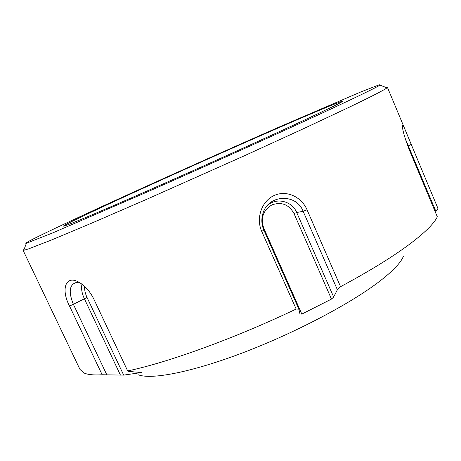 <?xml version="1.0" encoding="UTF-8"?>
<svg xmlns="http://www.w3.org/2000/svg" width="461" height="461" viewBox="0 0 461 461"><rect width="100%" height="100%" fill="white"/><g stroke="black" fill="none" stroke-linecap="round" stroke-linejoin="round"><path stroke-width="0.69" d="M309.343 117.768C331.811 107.223 342.846 101.743 342.454 101.334C341.29 100.792 304.64 116.339 259.918 135.983C214.768 155.818 161.892 179.56 120.891 198.414C87.774 213.656 63.261 225.36 63.485 226.12C63.307 227.1 95.421 213.731 150.453 189.523C205.358 165.378 273.212 134.71 309.343 117.768M102.619 206.234C56.328 227.504 20.353 244.67 26.404 243.247L52.785 232.863L146.321 192.364C216.941 161.223 300.111 123.536 342.471 103.592C365.1 92.932 377.588 86.766 379.933 85.106L379.328 84.766L361.101 91.825L280.784 126.32C223.499 151.45 156.36 181.553 102.619 206.234M24.156 249.228L23.062 250.271L23.747 250.317L28.242 248.998L50.664 240.319L91.226 223.337L147.076 199.135L243.875 155.997L303.332 128.792L349.213 107.223C372.292 96.119 384.877 89.653 386.975 87.838L387.396 87.296L385.886 87.417M138.45 374.845C151.415 379.835 191.448 372.304 242.987 352.717C294.464 333.165 349.72 304.076 378.562 282.126C392.576 271.402 400.84 262.81 403.352 256.345M80.289 283.048L76.514 282.414C69.386 284.489 68.343 291.79 73.38 304.312L69.513 306.018C60.477 288.995 65.727 273.206 80.698 283.313C86.115 287.013 90.512 292.309 93.888 299.212L127.651 370.903C167.089 362.772 234.182 338.61 296.164 309.054L298.884 309.17L263.83 230.039L261.762 231.468C255.884 218.652 261.26 201.549 273.915 195.597C286.65 189.638 301.615 196.98 307.066 209.841L340.558 286.69C368.627 271.564 391.061 257.837 407.847 245.5C424.201 233.352 434.026 223.787 437.322 216.797L409.253 149.687C404.672 137.753 402.395 129.795 402.413 125.818C402.626 124.418 403.876 126.556 406.164 132.215L437.95 208.441L435.415 212.227M340.558 286.69L337.383 289.762L333.66 297.011L331.476 299.091L301.834 314.091L299.984 314.045L298.884 309.17M127.651 370.903L129.04 371.433L141.325 372.551L123.675 375.116L102.158 374.758C93.669 375.277 87.59 374.666 83.919 372.937L79.955 369.399L23.062 250.271M69.513 306.018L102.158 374.758M261.762 231.468L296.164 309.054M84.663 286.454C84.398 289.79 85.187 293.455 87.031 297.449L123.675 375.116M81.972 284.207C81.027 288.315 81.81 293.127 84.328 298.642L120.448 375.121M87.031 297.449L73.38 304.312L106.791 374.77M405.092 138.208L435.962 211.536M301.834 314.091L263.692 227.97C260.442 217.932 263.196 210.239 271.944 204.886C281.55 201.595 288.903 204.471 294.009 213.518L331.476 299.091M263.83 230.039C261.589 224.801 261.243 219.43 262.799 213.927C267.662 194.507 296.146 192.888 303.131 211.276L337.383 289.762M267.443 205.433C276.531 197.199 292.101 201.065 296.711 212.527L333.66 297.011M407.824 146.125L411.212 144.437M263.692 227.97L263.156 228.339M294.009 213.518L296.711 212.527L303.131 211.276L307.066 209.841M26.404 243.247L23.747 250.317M406.164 132.215L387.396 87.296M379.933 85.106L386.975 87.838"/></g></svg>
